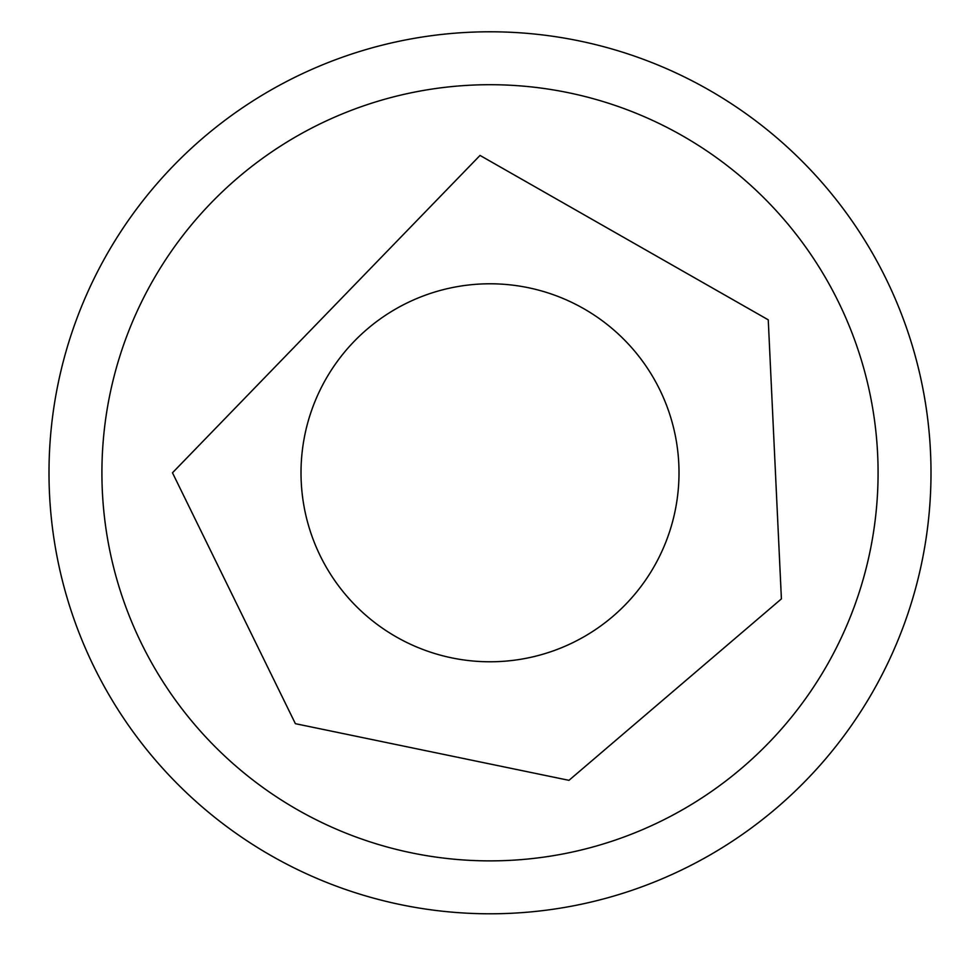 <?xml version="1.0" encoding="UTF-8"?>
<svg xmlns="http://www.w3.org/2000/svg" width="980" height="980" viewBox="0 0 980 980"><rect width="100%" height="100%" fill="white"/><g stroke="black" fill="none" stroke-linecap="round" stroke-linejoin="round"><path stroke-width="1.47" d="M878.08 472.789A388.08 388.08 0 0 1 295.96 808.88A388.08 388.08 0 0 1 295.96 136.698A388.08 388.08 0 0 1 878.08 472.789M679.005 472.789A189.005 189.005 0 0 1 395.504 636.461A189.005 189.005 0 0 1 395.504 309.104A189.005 189.005 0 0 1 679.005 472.789M49 472.789A441 441 0 0 0 490 913.789A441 441 0 0 0 931 472.789A441 441 0 0 0 490 31.789A441 441 0 0 0 49 472.789M172.48 472.789L295.384 723.681L568.964 780.337L781.403 598.89L768.247 319.823L480.029 155.428L172.48 472.789"/></g></svg>
